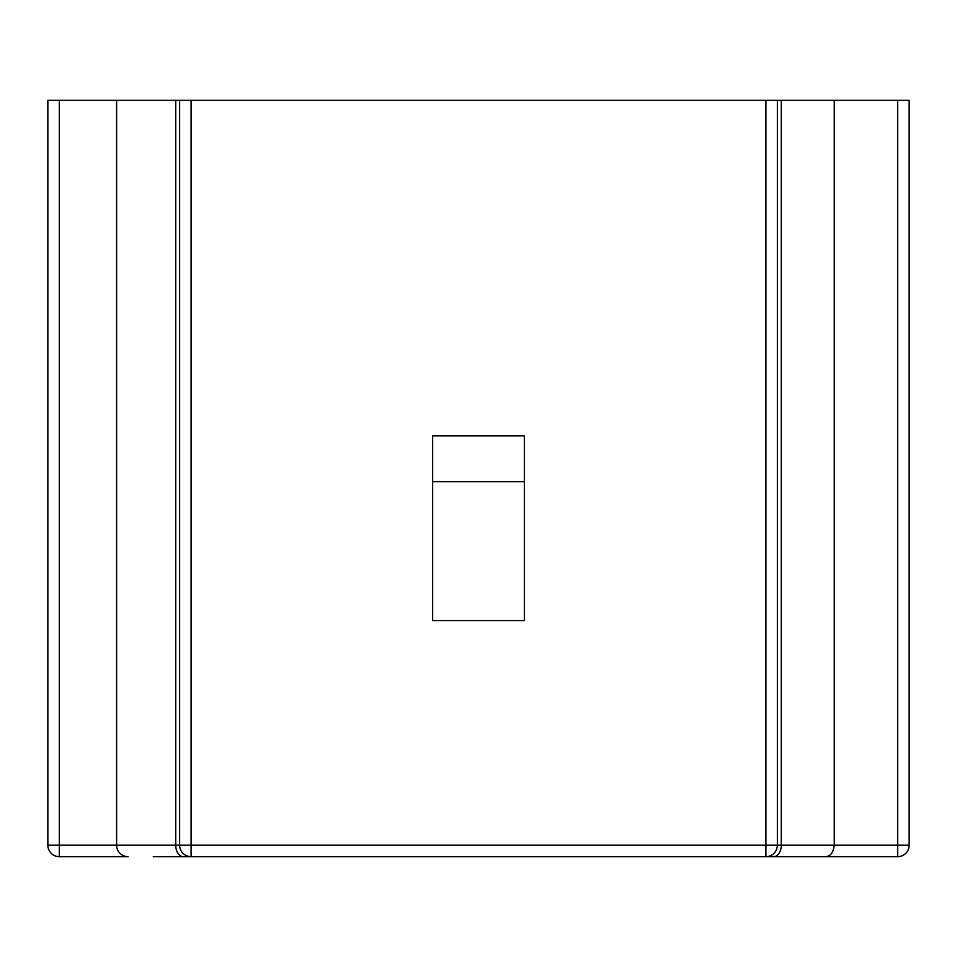 <?xml version="1.0" encoding="UTF-8"?>
<svg xmlns="http://www.w3.org/2000/svg" width="957" height="957" viewBox="0 0 957 957"><rect width="100%" height="100%" fill="white"/><g stroke="black" fill="none" stroke-linecap="round" stroke-linejoin="round"><path stroke-width="1.44" d="M59.31 100.329L47.85 100.329L47.85 845.21L175.741 845.21L175.741 100.329L116.61 100.329L116.61 845.21A11.46 11.46 0 0 0 128.071 856.671L59.31 856.671L59.31 100.329L116.61 100.329M175.741 100.329L179.629 100.329L179.629 845.21L175.741 845.21A11.46 7.572 90 0 0 183.313 856.671L825.257 856.671C830.293 856.599 833.296 852.783 834.253 845.21L834.253 100.329L781.259 100.329L781.259 845.21L897.69 845.21L897.69 100.329L834.253 100.329M828.929 856.671L803.724 856.671M897.69 856.671A11.46 11.46 0 0 0 909.15 845.21L897.69 845.21L897.69 856.671A11.46 11.46 0 0 0 909.15 845.21A11.46 11.46 0 0 1 897.69 856.671L825.257 856.671M183.313 856.671L153.276 856.671M179.629 100.329L781.259 100.329M897.69 100.329L909.15 100.329L909.15 845.21L909.15 100.329M432.66 481.706L432.66 620.65L524.34 620.65L524.34 435.866L432.66 435.866L432.66 481.706L524.34 481.706M179.629 845.21A11.46 11.46 0 0 0 191.089 856.671A11.46 11.46 0 0 1 179.629 845.21L191.089 845.21L191.089 100.329M191.089 856.671L191.089 845.21L765.911 845.21L765.911 856.671A11.46 11.46 0 0 0 777.371 845.21L777.371 100.329M47.85 845.21A11.46 11.46 0 0 0 59.31 856.671A11.46 11.46 0 0 1 47.85 845.21A11.46 11.46 0 0 0 59.31 856.671M773.687 856.671A11.46 7.572 90 0 0 781.259 845.21L765.911 845.21L765.911 100.329"/></g></svg>
